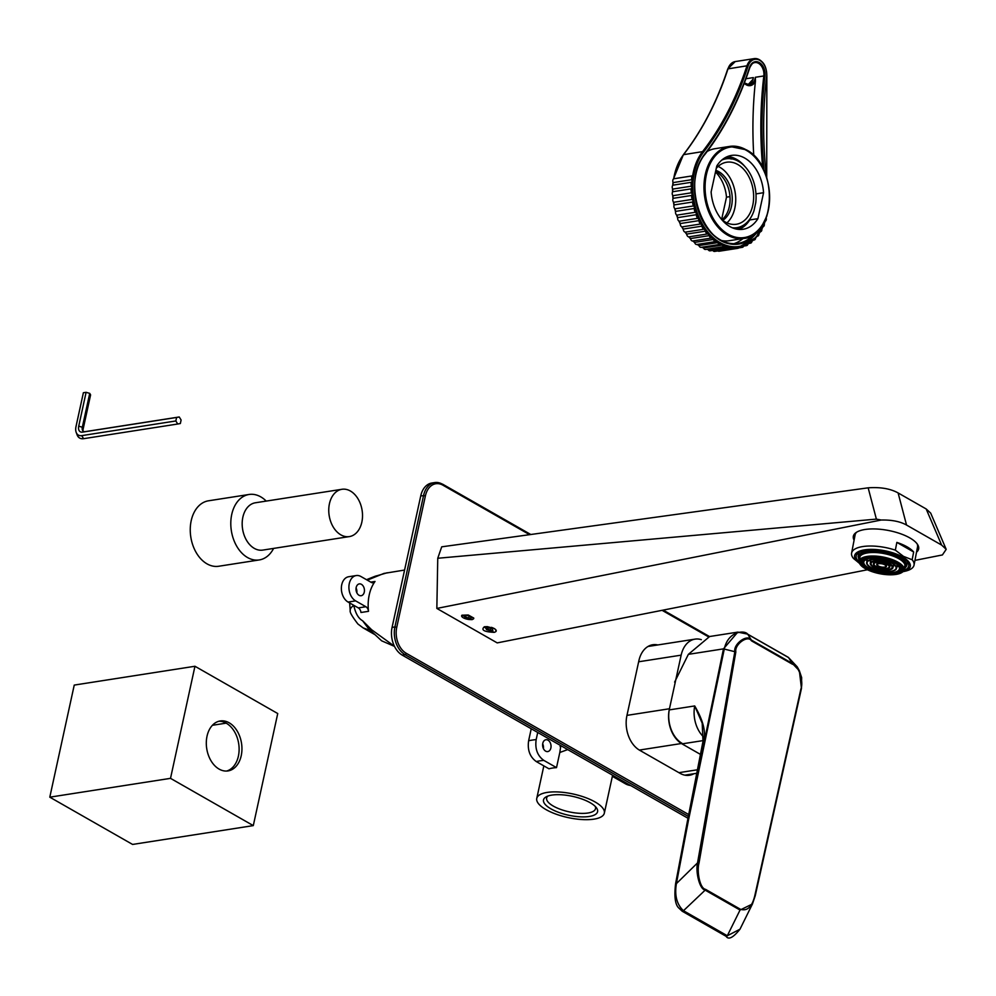 <?xml version="1.0" encoding="UTF-8"?>
<svg xmlns="http://www.w3.org/2000/svg" width="996" height="996" viewBox="0 0 996 996"><rect width="100%" height="100%" fill="white"/><g stroke="black" fill="none" stroke-linecap="round" stroke-linejoin="round"><path stroke-width="1.49" d="M567.708 749.59L559.814 752.49L556.515 767.63A34.586 12.052 -167.7 0 0 548.97 768.812L536.271 761.554C529.872 756.91 527.32 749.976 528.627 740.75L531.242 728.761M595.073 801.954A34.586 12.052 -167.7 0 0 559.142 792.019A34.586 12.052 -167.7 0 0 536.757 798.418A34.586 12.052 -167.7 0 0 546.02 809.611A34.586 12.052 12.3 0 0 581.95 819.546A34.586 12.052 12.3 0 0 604.335 813.147A34.586 12.052 12.3 0 0 595.073 801.954M537.716 732.471L536.172 739.58C534.864 748.805 537.417 755.74 543.816 760.384L556.515 767.63M559.814 752.49L560.823 745.655M550.875 747.971A5.988 4.171 81.1 0 0 545.908 739.742A5.988 4.171 81.1 0 0 542.783 743.352A5.988 4.171 81.1 0 0 547.75 751.582A5.988 4.171 81.1 0 0 550.875 747.971M543.43 748.631A5.988 4.171 81.1 0 0 542.683 743.875M370.811 630.692L363.142 627.903L374.832 634.589M561.395 745.992L560.076 746.577M371.047 630.754L362.606 620.757L369.504 629.945A5.316 3.337 119.7 0 1 370.051 630.032M394.428 646.255L371.645 629.746L362.606 620.757C358.423 618.454 355.485 613.349 353.804 605.468L353.779 605.307M371.209 630.866L371.645 629.746M356.307 591.35L356.817 590.404M367.3 580.145L383.921 573.435L404.575 570.048M375.019 581.465A37.25 25.946 81.1 0 0 368.52 611.32A5.316 3.71 -98.9 0 0 365.881 606.726L355.634 600.887A13.297 9.263 81.1 0 1 348.911 586.781A13.297 9.263 81.1 0 1 356.244 575.551A13.297 9.263 81.1 0 1 360.95 576.522L371.184 582.361A5.316 3.71 -98.9 0 0 373.077 582.747A5.316 3.71 -98.9 0 0 375.019 581.465L370.786 582.137M374.87 576.36L376.575 575.8M595.21 806.387A25.012 8.715 12.3 0 1 595.508 808.677A25.012 8.715 12.3 0 1 587.989 813.01A25.012 8.715 12.3 0 1 560.586 809.387A25.012 8.715 12.3 0 1 546.642 798.02A25.012 8.715 12.3 0 1 547.875 796.065M589.259 816.471A27.664 9.649 12.3 0 1 554.511 810.669A27.664 9.649 12.3 0 1 546.219 796.812A27.664 9.649 12.3 0 1 551.834 795.094A27.664 9.649 12.3 0 1 596.405 807.744A27.664 9.649 12.3 0 1 589.259 816.471M612.366 776.332L625.451 783.802A34.586 21.688 -60.3 0 0 630.667 785.533M364.275 592.122A5.988 4.171 81.1 0 0 359.307 583.893A5.988 4.171 81.1 0 0 356.182 587.491A5.988 4.171 81.1 0 0 361.15 595.72A5.988 4.171 81.1 0 0 364.275 592.122M356.829 592.769A5.988 4.171 81.1 0 0 356.082 588.014M356.244 575.551L348.7 576.734A13.297 9.263 81.1 0 0 341.367 587.964A13.297 9.263 81.1 0 0 348.09 602.057L358.336 607.909L365.881 606.726M368.52 611.32L360.975 612.49A5.316 3.71 81.1 0 0 358.336 607.909M701.321 639.669A26.606 18.526 81.1 0 0 695.046 639.133A26.606 18.526 81.1 0 0 681.152 655.156L669.461 708.754A26.606 18.526 81.1 0 0 682.148 743.39M675.96 884.05L697.536 862.897C695.482 871.027 699.192 889.079 705.168 890.138L683.468 910.718C676.757 904.443 674.417 895.342 676.433 883.415L688.435 820.368L724.304 648.944C728.064 631.091 744.697 629.696 747.797 634.303L751.333 640.03C747.735 633.468 733.218 643.877 734.849 651.645L697.536 862.897L698.98 863.233C696.727 871.151 699.765 888.494 705.529 889.341A1.332 0.834 119.7 0 1 705.168 890.138L740.04 910.045L752.453 903.982L755.155 895.79L801.456 688.41L799.365 670.769L792.318 663.423L788.496 657.534L797.261 666.884L799.365 670.756L801.668 677.641L801.456 688.361M705.529 889.341L740.402 909.248C747.411 911.465 752.241 906.771 754.918 895.167L800.871 689.07C803.747 682.272 799.489 666.075 792.405 664.208L751.432 640.814C747.921 634.614 734.351 644.412 735.832 651.944L698.98 863.233M687.9 821.003L688.435 820.368M703.276 741.709L703.388 741.124C706.264 732.483 703.363 720.755 694.71 705.94L702.205 723.196L702.989 741.348L687.539 820.604M703.388 741.124L687.937 820.393L723.47 648.869L737.787 632.124L745.78 633.307M797.261 666.884L788.309 657.348L747.61 634.116L737.787 632.124L709.625 636.519L688.361 654.347L674.628 682.111M700.449 754.395L682.023 743.875A26.606 18.526 -98.9 0 1 669.2 709.924M740.402 909.248A1.332 0.834 119.7 0 1 740.04 910.045L727.317 935.754A1.332 0.834 -60.3 0 1 726.072 936.29C728.487 940.087 733.118 937.734 739.978 929.218L727.317 935.754L683.468 910.718A1.332 0.834 -60.3 0 1 682.223 911.24L678.438 907.68C675.076 904.082 674.13 896.076 675.599 883.651L687.526 820.617M800.846 691.212L800.871 689.07M420.76 495.821A21.29 14.828 -98.9 0 1 431.878 483.01L434.704 482.574A21.29 14.828 81.1 0 0 423.586 495.386L394.902 626.957L392.075 627.393L420.76 495.821L425.429 495.747A19.957 13.894 81.1 0 1 442.921 485.189L529.586 534.665M687.987 818.264L402.222 655.107A21.29 14.828 -98.9 0 1 392.075 627.393M654.036 645.533A26.606 18.526 81.1 0 0 650.898 645.184M687.589 775.423A26.606 18.526 81.1 0 0 690.166 774.315M657.808 644.947A26.606 18.526 81.1 0 0 652.766 644.748A26.606 18.526 81.1 0 0 638.872 660.759L626.92 715.589A26.606 18.526 81.1 0 0 639.606 750.225L680.094 773.344A26.606 18.526 81.1 0 0 689.506 775.262A26.606 18.526 81.1 0 0 693.938 773.73M436.846 608.432L437.754 558.258L441.714 546.829L868.163 487.828C880.389 486.957 890.362 488.663 898.106 492.933L906.534 525.041C900.185 521.481 891.744 519.812 881.236 520.024L436.846 608.432L497.203 642.893L867.416 569.762M881.236 520.024L876.38 519.115L437.754 558.258M914.951 560.375L942.403 554.946L946.2 549.344L941.631 545.073L926.168 508.956L930.7 513.127L946.175 549.294M926.168 508.956L898.106 492.933M906.534 525.041L941.631 545.073M854.082 540.168A33.254 12.375 10.9 0 1 853.335 536.334A33.254 12.375 10.9 0 1 874.986 528.951A33.254 12.375 10.9 0 1 909.784 537.89A33.254 12.375 10.9 0 1 918.648 548.896A33.254 12.375 10.9 0 1 916.532 552.182M473.747 618.055L468.257 614.993L461.97 615.217L471.967 619.699L473.76 618.143A6.213 2.166 12.3 0 1 471.892 619.487A6.213 2.166 12.3 0 1 464.659 618.429A6.213 2.166 12.3 0 1 461.758 615.453A6.213 2.166 12.3 0 1 462.107 615.142M494.203 632.348C484.006 631.85 480.732 629.982 484.392 626.758L487.318 626.633L494.315 628.563C496.942 630.281 496.904 631.539 494.203 632.348L484.23 627.181M853.734 535.151A33.254 12.375 -169.1 0 0 854.556 537.74M916.992 549.755A33.254 12.375 -169.1 0 0 918.723 547.651M484.392 626.758L485.488 626.77M468.618 618.379L471.345 617.956L470.448 616.462L466.838 615.379L464.124 615.814L465.008 617.308L468.618 618.379L469.128 616.063M465.008 617.308L465.381 615.615M495.821 630.63A6.648 2.316 -167.7 0 0 494.041 628.476A6.648 2.316 -167.7 0 0 491.339 627.343M490.219 630.705L492.933 630.281L492.049 628.787L488.438 627.717L485.712 628.14L486.608 629.634L490.219 630.705L490.717 628.389M486.608 629.634L486.969 627.941M175.844 420.959L176.603 417.449L179.243 416.975L181.11 420.013L180.338 423.537L177.711 424.01L175.844 420.959L81.722 435.638A11.23 7.047 119.7 0 1 76.182 432.364A11.23 7.047 119.7 0 1 75.995 426.599L83.378 392.735L86.104 392.312L89.715 393.383L90.599 394.877L83.216 428.741A7.395 4.631 119.7 0 0 83.029 431.031M176.603 417.449L82.481 432.127A7.395 4.631 119.7 0 1 78.721 426.176L86.104 392.312M177.711 424.01L83.589 438.688A13.147 8.254 119.7 0 1 77.103 434.854L76.182 432.364M179.243 416.975L85.121 431.654A5.478 3.436 119.7 0 1 82.419 430.06A5.478 3.436 119.7 0 1 82.332 427.247L89.715 393.383M259.259 559.939A33.129 23.07 81.1 0 1 231.844 513.973A33.129 23.07 -98.9 0 1 249.05 494.477L208.5 500.801A33.129 23.07 -98.9 0 0 191.294 520.298A33.129 23.07 81.1 0 0 218.709 566.251L259.259 559.939A33.129 23.07 81.1 0 0 273.601 548.41M249.05 494.477A33.129 23.07 -98.9 0 1 266.218 501.088M242.937 516.874A23.941 16.683 -98.9 0 1 255.374 502.781L341.952 489.285A23.941 16.683 -98.9 0 1 361.76 522.502A23.941 16.683 81.1 0 1 349.335 536.595L262.745 550.103A23.941 16.683 81.1 0 1 242.937 516.874M341.952 489.285A23.941 16.683 -98.9 0 0 329.514 503.378A23.941 16.683 81.1 0 0 349.335 536.595M170.515 778.349L194.955 666.262L277.735 713.534L253.295 825.609L170.515 778.349L49.8 797.173L74.239 685.086L194.955 666.262M241.219 755.703A25.274 17.604 -98.9 0 1 228.022 770.916A25.274 17.604 -98.9 0 1 207.031 736.181A25.274 17.604 -98.9 0 1 220.228 720.967A25.274 17.604 -98.9 0 1 241.219 755.703M253.295 825.609L132.58 844.434L49.8 797.173M226.179 723.146L212.397 725.287M218.834 721.266A25.274 17.604 -98.9 0 1 238.393 756.138A25.274 17.604 -98.9 0 1 226.59 771.053M878.273 563.499A4.93 1.83 -169.1 0 0 876.766 564.471A4.93 1.83 -169.1 0 0 879.53 566.749A4.93 1.83 -169.1 0 0 884.946 567.309A4.93 1.83 -169.1 0 0 886.452 566.338A4.93 1.83 -169.1 0 0 883.689 564.06A4.93 1.83 -169.1 0 0 878.273 563.499M896.985 566.114L897.807 566.624A18.14 6.748 -169.1 0 0 898.006 566.537L898.641 566.151M898.554 566.027L896.998 566.014M867.167 559.877L866.532 559.242M866.346 559.329L865.624 559.964A18.14 6.748 -169.1 0 0 865.723 560.088L867.143 559.976L866.894 561.271A18.14 6.748 -169.1 0 0 866.894 561.283M893.312 565.815L893.761 565.94A14.753 5.49 -169.1 0 0 893.935 565.89L893.337 565.716M869.645 560.275L870.815 560.262M868.923 558.158A18.75 6.984 -169.1 0 0 863.196 561.869A18.75 6.984 -169.1 0 0 873.704 570.509A18.75 6.984 -169.1 0 0 894.296 572.65A18.75 6.984 -169.1 0 0 900.023 568.94A18.75 6.984 -169.1 0 0 889.515 560.3A18.75 6.984 -169.1 0 0 868.923 558.158M895.08 573.098A19.92 7.42 10.9 0 1 873.218 570.82A19.92 7.42 10.9 0 1 862.05 561.644A19.92 7.42 10.9 0 1 868.139 557.71A19.92 7.42 10.9 0 1 890.013 559.989A19.92 7.42 10.9 0 1 901.168 569.164A19.92 7.42 10.9 0 1 895.08 573.098M893.873 572.414A18.14 6.748 10.9 0 1 873.965 570.335A18.14 6.748 10.9 0 1 863.806 561.981A18.14 6.748 10.9 0 1 869.346 558.395A18.14 6.748 10.9 0 1 889.254 560.474A18.14 6.748 10.9 0 1 899.425 568.828A18.14 6.748 10.9 0 1 893.873 572.414M871.313 559.528A15.226 5.665 -169.1 0 0 866.657 562.528A15.226 5.665 -169.1 0 0 875.185 569.55A15.226 5.665 -169.1 0 0 891.906 571.281A15.226 5.665 -169.1 0 0 896.562 568.28A15.226 5.665 -169.1 0 0 888.034 561.258A15.226 5.665 -169.1 0 0 871.313 559.528M894.171 564.682L893.935 565.89M871.637 559.702A14.753 5.49 10.9 0 1 887.822 561.395A14.753 5.49 10.9 0 1 896.089 568.193A14.753 5.49 10.9 0 1 891.582 571.106A14.753 5.49 10.9 0 1 875.397 569.413A14.753 5.49 10.9 0 1 867.13 562.615A14.753 5.49 10.9 0 1 871.637 559.702M889.44 569.874A11.579 4.308 -169.1 0 0 892.976 567.596A11.579 4.308 -169.1 0 0 886.49 562.254A11.579 4.308 -169.1 0 0 873.778 560.935A11.579 4.308 -169.1 0 0 870.243 563.213A11.579 4.308 -169.1 0 0 876.729 568.554A11.579 4.308 -169.1 0 0 889.44 569.874M888.843 569.538A10.695 3.984 10.9 0 1 877.103 568.318A10.695 3.984 10.9 0 1 871.114 563.387A10.695 3.984 10.9 0 1 874.376 561.271A10.695 3.984 10.9 0 1 886.116 562.491A10.695 3.984 10.9 0 1 892.105 567.421A10.695 3.984 10.9 0 1 888.843 569.538M875.97 562.18A8.342 3.1 -169.1 0 0 873.417 563.823A8.342 3.1 -169.1 0 0 878.099 567.67A8.342 3.1 -169.1 0 0 887.249 568.629A8.342 3.1 -169.1 0 0 889.802 566.985A8.342 3.1 -169.1 0 0 885.133 563.138A8.342 3.1 -169.1 0 0 875.97 562.18M876.405 562.429A7.694 2.864 10.9 0 1 884.859 563.313A7.694 2.864 10.9 0 1 889.167 566.861A7.694 2.864 10.9 0 1 886.813 568.38A7.694 2.864 10.9 0 1 878.36 567.496A7.694 2.864 10.9 0 1 874.052 563.948A7.694 2.864 10.9 0 1 876.405 562.429M884.535 567.073A4.333 1.606 10.9 0 1 879.792 566.587A4.333 1.606 10.9 0 1 877.364 564.583A4.333 1.606 10.9 0 1 878.684 563.736A4.333 1.606 10.9 0 1 883.44 564.222A4.333 1.606 10.9 0 1 885.855 566.226A4.333 1.606 10.9 0 1 884.535 567.073M866.159 556.577A22.846 8.503 -169.1 0 0 859.175 561.084A22.846 8.503 -169.1 0 0 871.986 571.617A22.846 8.503 -169.1 0 0 897.06 574.231A22.846 8.503 -169.1 0 0 904.044 569.724A22.846 8.503 -169.1 0 0 891.246 559.192A22.846 8.503 -169.1 0 0 866.159 556.577M866.769 556.926A21.949 8.167 10.9 0 1 890.86 559.428A21.949 8.167 10.9 0 1 903.16 569.55A21.949 8.167 10.9 0 1 896.45 573.883A21.949 8.167 10.9 0 1 872.359 571.38A21.949 8.167 10.9 0 1 860.058 561.258A21.949 8.167 10.9 0 1 866.769 556.926M867.74 557.486A20.505 7.632 -169.1 0 0 861.465 561.532A20.505 7.632 -169.1 0 0 872.969 570.982A20.505 7.632 -169.1 0 0 895.479 573.323A20.505 7.632 -169.1 0 0 901.754 569.276A20.505 7.632 -169.1 0 0 890.25 559.827A20.505 7.632 -169.1 0 0 867.74 557.486M870.454 560.175L870.205 561.47M866.981 559.055L866.844 559.789M897.869 565.255L897.695 566.201M904.43 567.683A23.145 8.615 10.9 0 0 904.99 566.375A23.145 8.615 10.9 0 0 898.828 558.731A23.145 8.615 -169.1 0 0 874.6 552.506A23.145 8.615 -169.1 0 0 859.536 557.635A23.145 8.615 -169.1 0 0 859.573 559.055M904.119 569.351L906.696 565.952A24.738 9.213 10.9 0 0 900.098 557.772A24.738 9.213 -169.1 0 0 874.214 551.124A24.738 9.213 -169.1 0 0 858.104 556.615L858.863 552.656A24.838 9.238 -169.1 0 0 858.838 552.792M859.125 561.881A26.743 9.948 -169.1 0 1 856.187 555.992A26.743 9.948 -169.1 0 1 873.592 550.066A26.743 9.948 -169.1 0 1 901.579 557.25A26.743 9.948 10.9 0 1 908.713 566.089A26.743 9.948 10.9 0 1 903.795 570.471M917.117 543.828A31.797 11.828 10.9 0 1 917.54 546.916L914.042 565.106A31.797 11.828 10.9 0 1 905.053 571.231L902.899 571.704A28.336 10.545 10.9 0 0 902.725 557.025A28.336 10.545 -169.1 0 0 864.889 549.817A28.336 10.545 -169.1 0 0 859.498 563.35L853.485 558.457A31.797 11.828 -169.1 0 1 851.605 553.091L855.103 534.902A31.797 11.828 -169.1 0 1 856.647 532.2M896.848 542.397L895.354 550.153L903.484 556.366L912.162 559.752L913.656 551.983A31.797 11.828 10.9 0 0 907.057 546.829A31.797 11.828 10.9 0 0 896.848 542.397L913.656 551.983M912.162 559.752A31.797 11.828 10.9 0 1 914.042 565.106M895.354 550.153A31.797 11.828 -169.1 0 0 851.605 553.091M753.76 155.525A321.932 224.237 -98.9 0 1 755.454 81.149A11.442 7.968 -98.9 0 1 744.249 83.253M733.977 243.684A50.547 35.209 81.1 0 0 742.979 238.579M721.851 240.596A46.563 32.432 81.1 0 0 729.433 240.683L743.962 238.43A46.563 32.432 81.1 0 0 769.609 198.515M746.079 149.786A46.563 32.432 81.1 0 0 729.607 146.412L715.091 148.678A46.563 32.432 81.1 0 0 707.148 151.479M757.919 218.672L763.571 192.701A37.375 26.033 81.1 0 0 731.587 155.401A37.375 26.033 81.1 0 0 716.784 165.996L711.119 191.954A37.375 26.033 81.1 0 0 743.116 229.267A37.375 26.033 81.1 0 0 757.919 218.672L749.714 219.954L749.938 218.921M733.417 228.221L736.878 227.686A34.848 24.278 -98.9 0 0 754.034 210.542L755.752 202.661A34.848 24.278 -98.9 0 0 738.459 161.327A34.848 24.278 81.1 0 0 726.134 158.812A34.848 24.278 81.1 0 0 721.751 160.107M763.571 192.701L755.976 193.896M736.878 227.686A34.848 24.278 -98.9 0 1 732.309 227.773M716.273 168.336A31.399 21.862 81.1 0 1 726.669 162.224A31.399 21.862 81.1 0 1 737.775 164.489A31.399 21.862 -98.9 0 1 753.636 197.768A31.399 21.862 -98.9 0 1 736.343 224.262A31.399 21.862 -98.9 0 1 725.237 221.996A31.399 21.862 81.1 0 1 721.478 219.319M718.141 166.419A31.399 21.862 81.1 0 1 719.859 167.291A31.399 21.862 -98.9 0 1 735.372 193.909A31.399 21.862 -98.9 0 1 726.943 222.867M731.076 159.061L731.014 157.082A37.375 26.033 81.1 0 0 727.566 156.509M738.932 229.429A37.375 26.033 81.1 0 0 749.714 219.954M741.012 162.995L740.987 162.497A37.375 26.033 81.1 0 0 731.014 157.082L729.657 158.688M744.908 166.506A37.375 26.033 81.1 0 0 740.987 162.497L740.663 162.746M715.838 170.353A26.606 18.526 -98.9 0 1 718.801 171.686A26.606 18.526 -98.9 0 1 732.135 195.975A26.606 18.526 -98.9 0 1 722.76 220.353M715.589 171.474A26.606 18.526 -98.9 0 1 716.634 172.022A26.606 18.526 -98.9 0 1 729.856 195.179A26.606 18.526 -98.9 0 1 721.951 219.718M715.477 171.997A32.059 22.335 -98.9 0 1 726.495 197.171L729.981 196.623M726.495 197.171L721.639 219.444M752.428 81.062L753.362 77.588A10.645 7.408 -98.9 0 1 748.594 84.971M766.26 217.825A54.543 37.985 -98.9 0 1 738.584 247.344A54.543 37.985 -98.9 0 1 696.627 214.501A54.543 37.985 -98.9 0 1 702.553 151.629A317.936 221.461 81.1 0 0 746.963 65.811L727.765 68.911L735.21 61.578A14.629 10.197 81.1 0 0 728.014 68.774A317.936 221.461 -98.9 0 1 683.592 154.579A54.543 37.985 81.1 0 0 673.682 178.794A2.664 1.855 -98.9 0 0 673.172 182.592L692.033 179.641A2.664 1.855 -98.9 0 1 692.544 175.844A54.543 37.985 81.1 0 0 692.033 179.641M691.635 186.14L672.773 189.078A2.664 1.855 -98.9 0 1 672.935 185.169L691.809 182.231A54.543 37.985 81.1 0 0 691.635 186.14A2.664 1.855 -98.9 0 1 691.809 182.231M691.809 192.738L672.947 195.677A2.664 1.855 -98.9 0 1 672.773 191.718L691.635 188.779A54.543 37.985 81.1 0 0 691.809 192.738A2.664 1.855 -98.9 0 1 691.635 188.779M692.556 199.349L673.694 202.288A2.664 1.855 -98.9 0 1 673.184 198.329L692.046 195.39A54.543 37.985 81.1 0 0 692.556 199.349A2.664 1.855 -98.9 0 1 692.046 195.39M693.863 205.873L675.002 208.811A2.664 1.855 -98.9 0 1 674.155 204.915L693.017 201.976A54.543 37.985 81.1 0 0 693.863 205.873A2.664 1.855 -98.9 0 1 693.017 201.976M695.706 212.21L676.844 215.148A2.664 1.855 -98.9 0 1 675.674 211.376L694.536 208.438A54.543 37.985 81.1 0 0 695.706 212.21A2.664 1.855 -98.9 0 1 694.536 208.438M698.072 218.273L679.21 221.212A2.664 1.855 -98.9 0 1 677.728 217.614L696.59 214.675A54.543 37.985 81.1 0 0 698.072 218.273A2.664 1.855 -98.9 0 1 696.59 214.675M700.91 223.963L682.048 226.901A2.664 1.855 -98.9 0 1 680.293 223.54L699.155 220.602A54.543 37.985 81.1 0 0 700.91 223.963A2.664 1.855 -98.9 0 1 699.155 220.602M704.172 229.192L685.31 232.13A2.664 1.855 -98.9 0 1 683.306 229.055L702.168 226.117A54.543 37.985 81.1 0 0 704.172 229.192A2.664 1.855 -98.9 0 1 702.168 226.117M707.832 233.898L688.971 236.836A2.664 1.855 -98.9 0 1 686.742 234.085L705.604 231.147A54.543 37.985 81.1 0 0 707.832 233.898A2.664 1.855 -98.9 0 1 705.604 231.147M711.468 238.044L692.967 240.932A2.664 1.855 -98.9 0 1 692.793 240.97A2.664 1.855 -98.9 0 1 690.539 238.554L709.401 235.616A54.543 37.985 81.1 0 0 711.829 237.994A2.664 1.855 -98.9 0 1 711.654 238.032A2.664 1.855 -98.9 0 1 709.401 235.616M697.225 244.369A2.664 1.855 -98.9 0 1 696.839 244.493A2.664 1.855 -98.9 0 1 694.635 242.389L713.497 239.451A54.543 37.985 81.1 0 0 716.087 241.43A2.664 1.855 -98.9 0 1 715.701 241.555A2.664 1.855 -98.9 0 1 713.497 239.451M697.3 244.418A54.543 37.985 81.1 0 0 698.993 245.551L717.855 242.613A54.543 37.985 81.1 0 0 720.556 244.145A2.664 1.855 81.1 0 1 719.971 244.394A2.664 1.855 81.1 0 1 717.855 242.613M701.931 247.207A54.543 37.985 81.1 0 0 703.525 247.967L722.386 245.028A54.543 37.985 81.1 0 0 725.163 246.112A2.664 1.855 81.1 0 1 724.391 246.522A2.664 1.855 81.1 0 1 722.386 245.028M706.899 249.249A54.543 37.985 81.1 0 0 708.181 249.623L727.043 246.684A54.543 37.985 81.1 0 0 729.856 247.294A2.664 1.855 81.1 0 1 728.91 247.892A2.664 1.855 81.1 0 1 727.043 246.684M712.514 250.444A54.543 37.985 81.1 0 0 712.875 250.482L731.736 247.543A54.543 37.985 81.1 0 0 734.538 247.668A2.664 1.855 81.1 0 1 733.454 248.49A2.664 1.855 81.1 0 1 731.736 247.543M734.376 247.917L736.405 247.593A54.543 37.985 81.1 0 0 738.497 247.357A54.543 37.985 81.1 0 0 738.534 247.344M673.682 178.794L692.544 175.844M698.993 245.551A2.664 1.855 81.1 0 0 701.109 247.332L719.971 244.394M703.525 247.967A2.664 1.855 81.1 0 0 705.529 249.461L724.391 246.522M708.181 249.623A2.664 1.855 81.1 0 0 710.048 250.83L728.91 247.892M712.464 250.457L712.887 250.494A2.664 1.855 81.1 0 0 714.593 251.428L733.454 248.49M717.929 250.905A2.664 1.855 81.1 0 0 719.087 251.241L737.949 248.303A2.664 1.855 81.1 0 0 739.169 247.245M736.405 247.593A2.664 1.855 81.1 0 0 737.949 248.303M740.999 246.846A2.664 1.855 81.1 0 0 742.331 247.344A2.664 1.855 81.1 0 0 743.639 246.037M745.431 245.315A2.664 1.855 81.1 0 0 746.539 245.614A2.664 1.855 81.1 0 0 747.921 244.07M749.664 243.012A2.664 1.855 81.1 0 0 750.511 243.161A2.664 1.855 81.1 0 0 751.943 241.368M753.611 239.949A2.664 1.855 81.1 0 0 754.184 239.986A2.664 1.855 81.1 0 0 755.64 237.969M757.209 236.189A2.664 1.855 81.1 0 0 757.508 236.177A2.664 1.855 81.1 0 0 758.977 233.911M760.421 231.757L760.421 231.757A2.664 1.855 81.1 0 0 761.89 229.254M763.173 226.727A2.664 1.855 81.1 0 0 764.343 224.075M765.414 221.187A2.664 1.855 81.1 0 0 766.285 218.423M749.689 67.392A10.645 7.408 -98.9 0 1 754.781 62.574A10.645 7.408 -98.9 0 1 763.832 75.957L755.342 77.277L755.454 81.149M543.816 760.384A53.211 18.551 -167.7 0 0 536.271 761.554M536.172 739.58A69.172 24.116 -167.7 0 0 528.627 740.75M349.646 602.941L350.219 610.648A13.297 5.565 -13 0 1 353.804 605.468M348.09 602.057L355.634 600.887M678.923 772.672L697.449 769.784M639.332 750.075L681.413 743.514M626.957 715.377L669.461 708.754M638.648 661.78L681.152 655.156M735.832 651.944L723.47 648.869L688.361 654.347M669.237 709.911L694.71 705.94A26.606 18.526 -98.9 0 0 703.599 736.94M703.139 740.588L682.023 743.875M754.918 895.167L755.155 895.79M792.405 664.208A1.332 0.834 -60.3 0 0 792.318 663.423L751.333 640.03A1.332 0.834 -60.3 0 1 751.432 640.814M747.797 634.303L788.496 657.534M442.236 484.106A21.29 14.828 81.1 0 0 434.704 482.574L442.635 484.18A1.332 0.834 -60.3 0 0 442.236 484.106M688.709 814.566L406.256 653.301A19.957 13.894 81.1 0 1 396.744 627.318L394.902 626.957A21.29 14.828 81.1 0 0 405.048 654.658L688.348 816.421M402.222 655.107L405.048 654.658A1.332 0.834 -60.3 0 0 406.256 653.301M662.091 610.324L708.38 636.755M396.744 627.318L425.429 495.747M442.921 485.189A1.332 0.834 -60.3 0 0 442.635 484.18L530.781 534.503M876.38 519.115L868.163 487.828M83.589 438.688L81.722 435.638M82.481 432.127L85.121 431.654M78.721 426.176L82.332 427.247L83.216 428.741M904.194 568.94A23.941 8.914 10.9 0 0 899.388 558.619A23.941 8.914 -169.1 0 0 871.064 552.195A23.941 8.914 -169.1 0 0 859.324 560.312M727.491 235.056A46.563 32.432 81.1 0 0 743.962 238.43C776.544 235.903 778.187 165.336 746.315 149.823L729.607 146.412A46.563 32.432 81.1 0 0 703.973 185.717A46.563 32.432 81.1 0 0 727.491 235.056M766.198 176.616A46.563 32.432 81.1 0 0 746.477 150.01M728.213 234.234A45.766 31.872 81.1 0 0 768.302 210.007A45.766 31.872 81.1 0 0 746.49 150.421A45.766 31.872 81.1 0 0 706.401 174.661A45.766 31.872 81.1 0 0 728.213 234.234M739.928 226.914A35.657 24.838 -98.9 0 1 735.048 228.744M724.067 158.352A35.657 24.838 -98.9 0 1 729.271 158.613M746.614 222.78A36.454 25.386 -98.9 0 1 736.866 229.167M731.35 158.09A36.454 25.386 -98.9 0 1 736.903 160.518M725.673 157.393A36.454 25.386 -98.9 0 1 730.591 157.903M745.942 78.746L753.362 77.588M755.342 77.277A10.645 7.408 -98.9 0 1 749.577 84.921L744.385 82.905A321.932 224.237 -98.9 0 1 744.435 82.755M672.773 189.252A53.747 37.437 81.1 0 0 672.773 191.718A54.543 37.985 81.1 0 1 672.773 189.078M672.935 195.664A53.747 37.437 81.1 0 0 673.172 198.353A54.543 37.985 81.1 0 1 672.947 195.677M673.67 202.263A53.747 37.437 81.1 0 0 674.143 204.952A54.543 37.985 81.1 0 1 673.694 202.288M674.989 208.799A53.747 37.437 81.1 0 0 675.674 211.401A54.543 37.985 81.1 0 1 675.002 208.811M766.746 74.937A14.629 10.197 -98.9 0 1 766.609 77.028A317.936 221.461 81.1 0 0 763.72 120.292M673.172 182.592A54.543 37.985 81.1 0 0 672.935 185.169M676.844 215.148A54.543 37.985 81.1 0 0 677.728 217.614M679.21 221.212A54.543 37.985 81.1 0 0 680.293 223.54M682.048 226.901A54.543 37.985 81.1 0 0 683.306 229.055M685.31 232.13A54.543 37.985 81.1 0 0 686.742 234.085M688.971 236.836A54.543 37.985 81.1 0 0 690.539 238.554M692.967 240.945A54.543 37.985 81.1 0 0 694.635 242.389M727.877 69.185L727.765 68.911C716.921 101.866 702.118 130.464 683.368 154.704L702.553 151.629L703.525 152.151A318.732 222.008 81.1 0 0 748.046 66.122A13.832 9.636 -98.9 0 1 759.761 60.333A13.832 9.636 -98.9 0 1 766.621 76.729A318.732 222.008 81.1 0 0 766.385 176.417M748.046 66.122L746.963 65.811A14.629 10.197 -98.9 0 1 754.171 58.627A14.629 10.197 -98.9 0 1 765.687 68.189M765.936 218.634A53.747 37.437 -98.9 0 1 710.136 234.658A53.747 37.437 -98.9 0 1 703.525 152.151M758.193 230.773A51.344 35.769 -98.9 0 1 706.326 226.964A51.344 35.769 -98.9 0 1 704.732 153.982A321.135 223.677 81.1 0 0 749.602 67.317A11.442 7.968 -98.9 0 1 759.276 62.524A11.442 7.968 -98.9 0 1 764.953 76.082A321.135 223.677 81.1 0 0 764.106 170.677M704.732 153.982L704.57 154.679A50.547 35.209 -98.9 0 0 694.548 186.626M704.857 154.305A321.932 224.237 81.1 0 0 749.552 67.79L749.789 67.653C751.706 63.918 753.374 62.225 754.781 62.574M749.602 67.317L749.789 67.653C738.808 101.007 723.818 129.978 704.795 154.567C679.621 182.928 705.604 251.478 737.974 243.398A50.547 35.209 -98.9 0 1 698.308 210.803M764.953 76.082L763.832 75.957A321.932 224.237 81.1 0 0 762.699 167.801M754.034 234.321A50.547 35.209 -98.9 0 1 737.974 243.398M749.577 84.921A10.645 7.408 -98.9 0 1 745.817 84.15A10.645 7.408 -98.9 0 1 744.323 83.054M543.841 765.887L536.757 798.418M394.491 646.392L381.63 640.814L369.18 629.273M387.232 572.75L374.658 576.447M612.602 775.224L604.335 813.147M366.503 579.684L374.907 576.335M350.219 610.648C349.633 612.117 352.198 616.574 357.925 624.019L363.142 627.903M684.812 775.149L696.764 773.282M648.023 646.479L695.046 639.133M726.072 936.29L682.223 911.24M739.978 929.218L752.453 903.982L755.267 895.641L800.784 691.485M800.896 690.987L801.456 688.41M709.488 636.544L663.199 610.112M877.19 562.317L876.766 564.471M863.669 559.403L863.196 561.869M867.342 558.93L866.657 562.528M893.624 564.246L892.976 567.596M873.89 561.383L873.417 563.823M886.863 564.172L886.452 566.338M900.496 566.487L900.023 568.94M897.259 564.682L896.562 568.28M870.89 559.877L870.243 563.213M890.275 564.533L889.802 566.985M860.096 556.328L859.175 561.084M858.104 556.615L859.249 560.723M907.456 562.005L906.696 565.952M904.953 564.969L904.044 569.724M861.316 559.204L861.752 560.063M902.027 567.82L902.75 567.185M862.013 558.681L861.465 561.532M902.301 566.425L901.754 569.276M722.685 159.348L726.134 158.812M747.598 85.233L752.764 79.568M738.497 247.357L756.225 237.322L766.97 215.858M683.368 154.704L673.433 179.006M672.985 182.181L672.698 185.455M672.549 188.667L672.549 192.066M672.686 195.278L672.985 198.739M673.396 201.927L673.993 205.363M674.678 208.513L675.562 211.849M676.521 214.912L677.666 218.074M678.886 221.037L680.256 223.976M681.75 226.802L683.306 229.441M685.061 232.093L686.767 234.421M688.759 236.849L690.577 238.828M711.654 238.032L692.793 240.97L694.698 242.601M697.15 244.443L699.043 245.688M701.807 247.232L703.562 248.054M706.799 249.261L708.206 249.66M715.701 241.555L696.839 244.493M738.721 247.904L742.331 247.344M743.639 246.074L746.539 245.614M749.092 243.373L750.511 243.161M753.437 240.111L754.184 239.986M735.21 61.578L754.171 58.627C762.625 59.299 766.845 65.387 766.845 76.904L766.721 177.462"/></g></svg>

